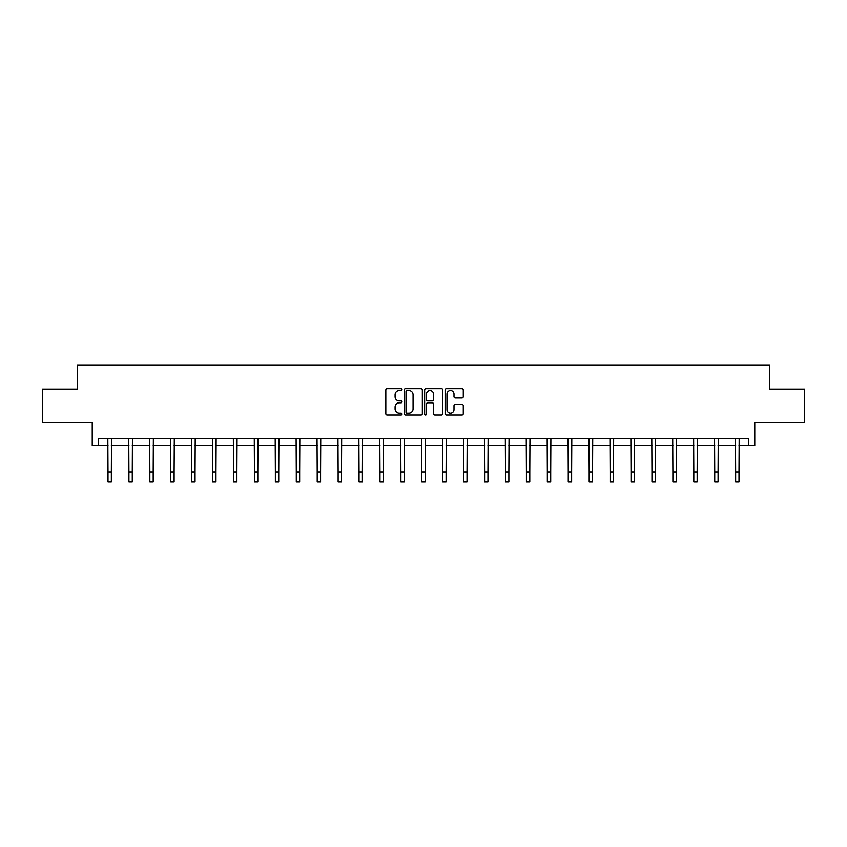 <?xml version="1.0" encoding="UTF-8"?>
<svg xmlns="http://www.w3.org/2000/svg" width="847" height="847" viewBox="0 0 847 847"><rect width="100%" height="100%" fill="white"/><g stroke="black" fill="none" stroke-linecap="round" stroke-linejoin="round"><path stroke-width="1.27" d="M402.039 389.62A0.921 0.921 0 0 0 401.118 388.699L387.132 388.699A1.313 1.313 0 0 0 385.819 390.012L385.819 413.707A1.313 1.313 0 0 0 387.132 415.03L401.118 415.03A0.921 0.921 0 0 0 402.039 414.098A0.921 0.921 0 0 0 401.118 413.177L399.308 413.177A4.214 4.214 0 0 1 395.094 408.974L395.094 406.994A4.214 4.214 0 0 1 399.308 402.78L401.118 402.78A0.921 0.921 0 0 0 402.039 401.859A0.921 0.921 0 0 0 401.118 400.938L399.308 400.938A4.214 4.214 0 0 1 395.094 396.724L395.094 394.755A4.214 4.214 0 0 1 399.308 390.541L401.118 390.541A0.921 0.921 0 0 0 402.039 389.62M98.347 445.448L98.347 438.746L748.653 438.746L748.653 445.448L754.762 445.448L754.762 422.653L804.65 422.653L804.65 389.122L769.584 389.122L769.584 364.983L77.416 364.983L77.416 389.122L42.35 389.122L42.35 422.653L92.238 422.653L92.238 445.448L108.003 445.448M461.975 397.974A1.313 1.313 0 0 0 463.288 396.661L463.288 390.012A1.313 1.313 0 0 0 461.975 388.699L446.443 388.699A1.313 1.313 0 0 0 445.12 390.012L445.12 413.707A1.313 1.313 0 0 0 446.443 415.03L461.975 415.03A1.313 1.313 0 0 0 463.288 413.707L463.288 405.681A1.313 1.313 0 0 0 461.975 404.358L455.326 404.358A1.313 1.313 0 0 0 454.003 405.681L454.003 409.662A3.526 3.526 0 0 1 450.488 413.177A3.526 3.526 0 0 1 446.962 409.662L446.962 394.056A3.526 3.526 0 0 1 450.488 390.541A3.526 3.526 0 0 1 454.003 394.056L454.003 396.661A1.313 1.313 0 0 0 455.326 397.974L461.975 397.974M422.346 390.012A1.313 1.313 0 0 0 421.033 388.699L405.501 388.699A1.313 1.313 0 0 0 404.178 390.012L404.178 413.707A1.313 1.313 0 0 0 405.501 415.03L421.033 415.03A1.313 1.313 0 0 0 422.346 413.707L422.346 390.012M425.967 388.699L441.499 388.699A1.313 1.313 0 0 1 442.822 390.012L442.822 413.707A1.313 1.313 0 0 1 441.499 415.03L434.85 415.03A1.313 1.313 0 0 1 433.537 413.707L433.537 404.104A1.313 1.313 0 0 0 432.224 402.78L427.809 402.78A1.313 1.313 0 0 0 426.496 404.104L426.496 414.098A0.921 0.921 0 0 1 425.575 415.03A0.921 0.921 0 0 1 424.654 414.098L424.654 390.012A1.313 1.313 0 0 1 425.967 388.699M111.349 445.448L128.924 445.448M132.27 445.448L149.845 445.448M153.191 445.448L170.766 445.448M174.111 445.448L191.687 445.448M195.043 445.448L212.608 445.448M215.964 445.448L233.528 445.448M236.885 445.448L254.449 445.448M257.806 445.448L275.37 445.448M278.727 445.448L296.291 445.448M299.647 445.448L317.212 445.448M320.568 445.448L338.133 445.448M341.489 445.448L359.054 445.448M362.41 445.448L379.985 445.448M383.331 445.448L400.906 445.448M404.252 445.448L421.827 445.448M425.173 445.448L442.748 445.448M446.094 445.448L463.669 445.448M467.015 445.448L484.59 445.448M487.946 445.448L505.511 445.448M508.867 445.448L526.432 445.448M529.788 445.448L547.353 445.448M550.709 445.448L568.273 445.448M571.63 445.448L589.194 445.448M592.551 445.448L610.115 445.448M613.472 445.448L631.036 445.448M634.392 445.448L651.957 445.448M655.313 445.448L672.889 445.448M676.234 445.448L693.809 445.448M697.155 445.448L714.73 445.448M718.076 445.448L735.651 445.448M738.997 445.448L748.653 445.448M406.941 390.541A0.921 0.921 0 0 0 406.02 391.462L406.02 412.256A0.921 0.921 0 0 0 406.941 413.177L408.857 413.177A4.214 4.214 0 0 0 413.071 408.974L413.071 394.755A4.214 4.214 0 0 0 408.857 390.541L406.941 390.541M433.537 394.13A3.526 3.526 0 0 0 430.011 390.605A3.526 3.526 0 0 0 426.496 394.13L426.496 399.625A1.313 1.313 0 0 0 427.809 400.938L432.224 400.938A1.313 1.313 0 0 0 433.537 399.625L433.537 394.13M107.834 438.746L108.003 471.959L111.349 471.959L111.518 438.746M108.003 471.959L108.003 482.017L111.349 482.017L111.349 471.959M128.755 438.746L128.924 471.959L132.27 471.959L132.439 438.746M128.924 471.959L128.924 482.017L132.27 482.017L132.27 471.959M149.675 438.746L149.845 471.959L153.191 471.959L153.36 438.746M149.845 471.959L149.845 482.017L153.191 482.017L153.191 471.959M170.596 438.746L170.766 471.959L174.111 471.959L174.291 438.746M170.766 471.959L170.766 482.017L174.111 482.017L174.111 471.959M191.517 438.746L191.687 471.959L195.043 471.959L195.212 438.746M191.687 471.959L191.687 482.017L195.043 482.017L195.043 471.959M212.438 438.746L212.608 471.959L215.964 471.959L216.133 438.746M212.608 471.959L212.608 482.017L215.964 482.017L215.964 471.959M233.359 438.746L233.528 471.959L236.885 471.959L237.054 438.746M233.528 471.959L233.528 482.017L236.885 482.017L236.885 471.959M254.28 438.746L254.449 471.959L257.806 471.959L257.975 438.746M254.449 471.959L254.449 482.017L257.806 482.017L257.806 471.959M275.201 438.746L275.37 471.959L278.727 471.959L278.896 438.746M275.37 471.959L275.37 482.017L278.727 482.017L278.727 471.959M296.122 438.746L296.291 471.959L299.647 471.959L299.817 438.746M296.291 471.959L296.291 482.017L299.647 482.017L299.647 471.959M317.043 438.746L317.212 471.959L320.568 471.959L320.738 438.746M317.212 471.959L317.212 482.017L320.568 482.017L320.568 471.959M337.964 438.746L338.133 471.959L341.489 471.959L341.659 438.746M338.133 471.959L338.133 482.017L341.489 482.017L341.489 471.959M358.884 438.746L359.054 471.959L362.41 471.959L362.58 438.746M359.054 471.959L359.054 482.017L362.41 482.017L362.41 471.959M379.805 438.746L379.985 471.959L383.331 471.959L383.5 438.746M379.985 471.959L379.985 482.017L383.331 482.017L383.331 471.959M400.737 438.746L400.906 471.959L404.252 471.959L404.421 438.746M400.906 471.959L400.906 482.017L404.252 482.017L404.252 471.959M421.658 438.746L421.827 471.959L425.173 471.959L425.342 438.746M421.827 471.959L421.827 482.017L425.173 482.017L425.173 471.959M442.579 438.746L442.748 471.959L446.094 471.959L446.263 438.746M442.748 471.959L442.748 482.017L446.094 482.017L446.094 471.959M463.5 438.746L463.669 471.959L467.015 471.959L467.195 438.746M463.669 471.959L463.669 482.017L467.015 482.017L467.015 471.959M484.42 438.746L484.59 471.959L487.946 471.959L488.116 438.746M484.59 471.959L484.59 482.017L487.946 482.017L487.946 471.959M505.341 438.746L505.511 471.959L508.867 471.959L509.036 438.746M505.511 471.959L505.511 482.017L508.867 482.017L508.867 471.959M526.262 438.746L526.432 471.959L529.788 471.959L529.957 438.746M526.432 471.959L526.432 482.017L529.788 482.017L529.788 471.959M547.183 438.746L547.353 471.959L550.709 471.959L550.878 438.746M547.353 471.959L547.353 482.017L550.709 482.017L550.709 471.959M568.104 438.746L568.273 471.959L571.63 471.959L571.799 438.746M568.273 471.959L568.273 482.017L571.63 482.017L571.63 471.959M589.025 438.746L589.194 471.959L592.551 471.959L592.72 438.746M589.194 471.959L589.194 482.017L592.551 482.017L592.551 471.959M609.946 438.746L610.115 471.959L613.472 471.959L613.641 438.746M610.115 471.959L610.115 482.017L613.472 482.017L613.472 471.959M630.867 438.746L631.036 471.959L634.392 471.959L634.562 438.746M631.036 471.959L631.036 482.017L634.392 482.017L634.392 471.959M651.788 438.746L651.957 471.959L655.313 471.959L655.483 438.746M651.957 471.959L651.957 482.017L655.313 482.017L655.313 471.959M672.709 438.746L672.889 471.959L676.234 471.959L676.404 438.746M672.889 471.959L672.889 482.017L676.234 482.017L676.234 471.959M693.64 438.746L693.809 471.959L697.155 471.959L697.325 438.746M693.809 471.959L693.809 482.017L697.155 482.017L697.155 471.959M714.561 438.746L714.73 471.959L718.076 471.959L718.245 438.746M714.73 471.959L714.73 482.017L718.076 482.017L718.076 471.959M735.482 438.746L735.651 471.959L738.997 471.959L739.166 438.746M735.651 471.959L735.651 482.017L738.997 482.017L738.997 471.959"/></g></svg>
